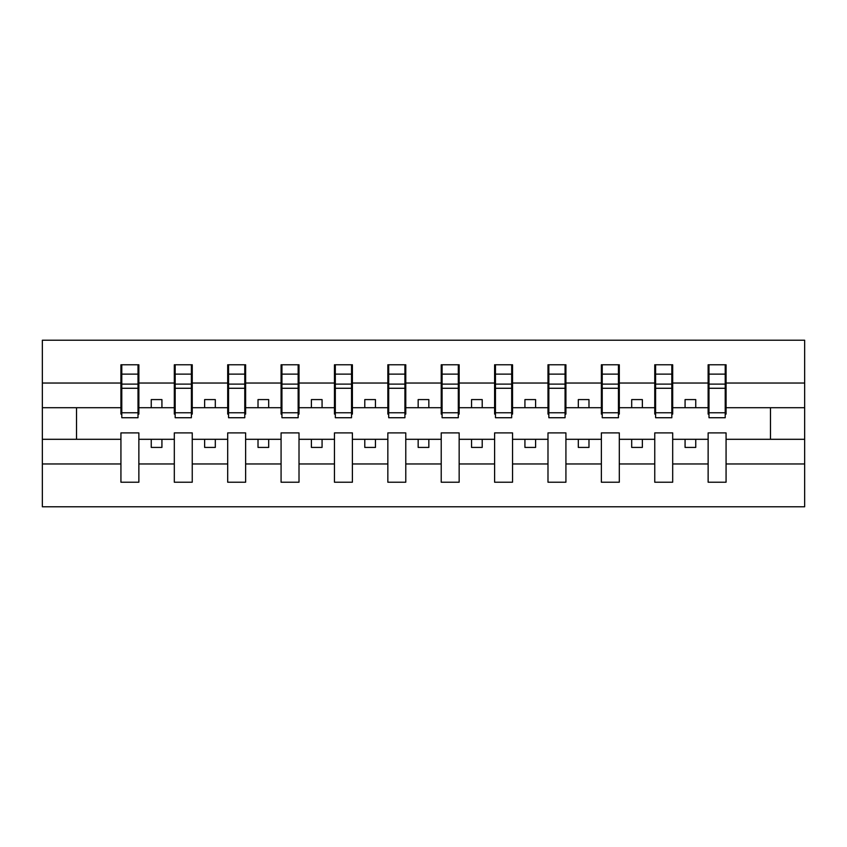 <?xml version="1.0" encoding="UTF-8"?>
<svg xmlns="http://www.w3.org/2000/svg" width="847" height="847" viewBox="0 0 847 847"><rect width="100%" height="100%" fill="white"/><g stroke="black" fill="none" stroke-linecap="round" stroke-linejoin="round"><path stroke-width="1.27" d="M708.134 463.965L672.687 463.965L672.687 432.891L654.752 432.891L654.752 463.965L619.305 463.965L619.305 432.891L601.37 432.891L601.37 463.965L565.923 463.965L565.923 432.891L547.988 432.891L547.988 463.965L512.541 463.965L512.541 432.891L494.606 432.891L494.606 463.965L459.159 463.965L459.159 432.891L441.223 432.891L441.223 463.965L405.777 463.965L405.777 432.891L387.841 432.891L387.841 463.965L352.394 463.965L352.394 432.891L334.459 432.891L334.459 463.965L299.012 463.965L299.012 432.891L281.077 432.891L281.077 463.965L245.63 463.965L245.63 432.891L227.695 432.891L227.695 463.965L192.248 463.965L192.248 432.891L174.313 432.891L174.313 463.965L138.866 463.965L138.866 432.891L120.93 432.891L120.93 463.965L42.35 463.965L42.35 506.781L804.65 506.781L804.65 463.965L726.07 463.965L726.07 482.218L708.134 482.218L708.134 439.297L685.075 439.297L685.075 447.417L695.747 447.417L695.747 439.297M726.07 463.965L726.07 432.891L708.134 432.891L708.134 439.297M654.752 463.965L654.752 482.218L672.687 482.218L672.687 463.965M601.37 463.965L601.37 482.218L619.305 482.218L619.305 463.965M547.988 463.965L547.988 482.218L565.923 482.218L565.923 463.965M494.606 463.965L494.606 482.218L512.541 482.218L512.541 463.965M441.223 463.965L441.223 482.218L459.159 482.218L459.159 463.965M387.841 463.965L387.841 482.218L405.777 482.218L405.777 463.965M334.459 463.965L334.459 482.218L352.394 482.218L352.394 463.965M281.077 463.965L281.077 482.218L299.012 482.218L299.012 463.965M227.695 463.965L227.695 482.218L245.63 482.218L245.63 463.965M174.313 463.965L174.313 482.218L192.248 482.218L192.248 463.965M708.992 412.764L725.212 412.764L725.212 417.73L708.992 417.73L708.992 364.782L708.134 364.782L708.134 383.035L672.687 383.035L672.687 414.109L671.83 414.109M708.992 414.109L708.134 414.109L708.134 383.035M655.61 412.764L671.83 412.764L671.83 417.73L655.61 417.73L655.61 364.782L654.752 364.782L654.752 383.035L619.305 383.035L619.305 414.109L618.448 414.109M655.61 414.109L654.752 414.109L654.752 383.035M602.228 412.764L618.448 412.764L618.448 417.73L602.228 417.73L602.228 364.782L601.37 364.782L601.37 383.035L565.923 383.035L565.923 414.109L565.065 414.109M602.228 414.109L601.37 414.109L601.37 383.035M548.845 412.764L565.065 412.764L565.065 417.73L548.845 417.73L548.845 364.782L547.988 364.782L547.988 383.035L512.541 383.035L512.541 414.109L511.683 414.109M548.845 414.109L547.988 414.109L547.988 383.035M495.463 412.764L511.683 412.764L511.683 417.73L495.463 417.73L495.463 364.782L494.606 364.782L494.606 383.035L459.159 383.035L459.159 414.109L458.301 414.109M495.463 414.109L494.606 414.109L494.606 383.035M442.081 412.764L458.301 412.764L458.301 417.73L442.081 417.73L442.081 364.782L441.223 364.782L441.223 383.035L405.777 383.035L405.777 414.109L404.919 414.109M442.081 414.109L441.223 414.109L441.223 383.035M388.699 412.764L404.919 412.764L404.919 417.73L388.699 417.73L388.699 364.782L387.841 364.782L387.841 383.035L352.394 383.035L352.394 414.109L351.537 414.109M388.699 414.109L387.841 414.109L387.841 383.035M335.317 412.764L351.537 412.764L351.537 417.73L335.317 417.73L335.317 364.782L334.459 364.782L334.459 383.035L299.012 383.035L299.012 414.109L298.155 414.109M335.317 414.109L334.459 414.109L334.459 383.035M281.935 412.764L298.155 412.764L298.155 417.73L281.935 417.73L281.935 364.782L281.077 364.782L281.077 383.035L245.63 383.035L245.63 414.109L244.772 414.109M281.935 414.109L281.077 414.109L281.077 383.035M228.552 412.764L244.772 412.764L244.772 417.73L228.552 417.73L228.552 364.782L227.695 364.782L227.695 383.035L192.248 383.035L192.248 414.109L191.39 414.109M228.552 414.109L227.695 414.109L227.695 383.035M175.17 412.764L191.39 412.764L191.39 417.73L175.17 417.73L175.17 364.782L174.313 364.782L174.313 383.035L138.866 383.035L138.866 364.782L138.008 364.782L138.008 417.73L121.788 417.73L121.788 388.275L138.008 388.275M175.17 414.109L174.313 414.109L174.313 383.035M120.93 463.965L120.93 482.218L138.866 482.218L138.866 463.965M121.788 388.275L121.788 364.782L120.93 364.782L120.93 383.035L42.35 383.035L42.35 340.219L804.65 340.219L804.65 383.035L726.07 383.035L726.07 414.109L725.212 414.109M121.788 414.109L120.93 414.109L120.93 383.035M708.134 364.782L726.07 364.782L726.07 383.035M654.752 364.782L672.687 364.782L672.687 383.035M601.37 364.782L619.305 364.782L619.305 383.035M547.988 364.782L565.923 364.782L565.923 383.035M494.606 364.782L512.541 364.782L512.541 383.035M441.223 364.782L459.159 364.782L459.159 383.035M387.841 364.782L405.777 364.782L405.777 383.035M334.459 364.782L352.394 364.782L352.394 383.035M281.077 364.782L299.012 364.782L299.012 383.035M227.695 364.782L245.63 364.782L245.63 383.035M174.313 364.782L192.248 364.782L192.248 383.035M120.93 364.782L138.866 364.782M685.075 439.297L672.687 439.297M708.134 407.703L695.747 407.703L695.747 399.583L685.075 399.583L685.075 407.703L672.687 407.703M685.075 407.703L695.747 407.703M642.365 447.417L642.365 439.297L631.693 439.297L631.693 447.417L642.365 447.417M631.693 439.297L619.305 439.297M654.752 439.297L642.365 439.297M654.752 407.703L642.365 407.703L642.365 399.583L631.693 399.583L631.693 407.703L619.305 407.703M631.693 407.703L642.365 407.703M588.983 447.417L588.983 439.297L578.31 439.297L578.31 447.417L588.983 447.417M578.31 439.297L565.923 439.297M601.37 439.297L588.983 439.297M601.37 407.703L588.983 407.703L588.983 399.583L578.31 399.583L578.31 407.703L565.923 407.703M578.31 407.703L588.983 407.703M535.6 447.417L535.6 439.297L524.928 439.297L524.928 447.417L535.6 447.417M524.928 439.297L512.541 439.297M547.988 439.297L535.6 439.297M547.988 407.703L535.6 407.703L535.6 399.583L524.928 399.583L524.928 407.703L512.541 407.703M524.928 407.703L535.6 407.703M482.218 447.417L482.218 439.297L471.546 439.297L471.546 447.417L482.218 447.417M471.546 439.297L459.159 439.297M494.606 439.297L482.218 439.297M494.606 407.703L482.218 407.703L482.218 399.583L471.546 399.583L471.546 407.703L459.159 407.703M471.546 407.703L482.218 407.703M428.836 447.417L428.836 439.297L418.164 439.297L418.164 447.417L428.836 447.417M418.164 439.297L405.777 439.297M441.223 439.297L428.836 439.297M441.223 407.703L428.836 407.703L428.836 399.583L418.164 399.583L418.164 407.703L405.777 407.703M418.164 407.703L428.836 407.703M375.454 447.417L375.454 439.297L364.782 439.297L364.782 447.417L375.454 447.417M364.782 439.297L352.394 439.297M387.841 439.297L375.454 439.297M387.841 407.703L375.454 407.703L375.454 399.583L364.782 399.583L364.782 407.703L352.394 407.703M364.782 407.703L375.454 407.703M322.072 447.417L322.072 439.297L311.4 439.297L311.4 447.417L322.072 447.417M311.4 439.297L299.012 439.297M334.459 439.297L322.072 439.297M334.459 407.703L322.072 407.703L322.072 399.583L311.4 399.583L311.4 407.703L299.012 407.703M311.4 407.703L322.072 407.703M268.69 447.417L268.69 439.297L258.017 439.297L258.017 447.417L268.69 447.417M258.017 439.297L245.63 439.297M281.077 439.297L268.69 439.297M281.077 407.703L268.69 407.703L268.69 399.583L258.017 399.583L258.017 407.703L245.63 407.703M258.017 407.703L268.69 407.703M215.307 447.417L215.307 439.297L204.635 439.297L204.635 447.417L215.307 447.417M204.635 439.297L192.248 439.297M227.695 439.297L215.307 439.297M227.695 407.703L215.307 407.703L215.307 399.583L204.635 399.583L204.635 407.703L192.248 407.703M204.635 407.703L215.307 407.703M161.925 447.417L161.925 439.297L151.253 439.297L151.253 447.417L161.925 447.417M151.253 439.297L138.866 439.297M174.313 439.297L161.925 439.297M174.313 407.703L161.925 407.703L161.925 399.583L151.253 399.583L151.253 407.703L138.866 407.703L138.866 383.035M151.253 407.703L161.925 407.703M138.866 407.703L138.866 414.109L138.008 414.109M120.93 439.297L42.35 439.297L42.35 383.035M42.35 463.965L42.35 439.297M120.93 407.703L42.35 407.703M804.65 463.965L804.65 383.035M76.516 439.297L76.516 407.703M804.65 407.703L770.484 407.703L770.484 439.297L726.07 439.297M804.65 439.297L770.484 439.297M770.484 407.703L726.07 407.703M138.008 375.454L138.866 375.454M120.93 375.454L121.788 375.454M121.788 384.115L138.008 384.115M192.248 364.782L191.39 364.782L191.39 412.764M191.39 375.454L192.248 375.454M174.313 375.454L175.17 375.454M175.17 388.275L191.39 388.275M175.17 384.115L191.39 384.115M245.63 364.782L244.772 364.782L244.772 412.764M244.772 375.454L245.63 375.454M227.695 375.454L228.552 375.454M228.552 388.275L244.772 388.275M228.552 384.115L244.772 384.115M299.012 364.782L298.155 364.782L298.155 412.764M298.155 375.454L299.012 375.454M281.077 375.454L281.935 375.454M281.935 388.275L298.155 388.275M281.935 384.115L298.155 384.115M352.394 364.782L351.537 364.782L351.537 412.764M351.537 375.454L352.394 375.454M334.459 375.454L335.317 375.454M335.317 388.275L351.537 388.275M335.317 384.115L351.537 384.115M405.777 364.782L404.919 364.782L404.919 412.764M404.919 375.454L405.777 375.454M387.841 375.454L388.699 375.454M388.699 388.275L404.919 388.275M388.699 384.115L404.919 384.115M459.159 364.782L458.301 364.782L458.301 412.764M458.301 375.454L459.159 375.454M441.223 375.454L442.081 375.454M442.081 388.275L458.301 388.275M442.081 384.115L458.301 384.115M512.541 364.782L511.683 364.782L511.683 412.764M511.683 375.454L512.541 375.454M494.606 375.454L495.463 375.454M495.463 388.275L511.683 388.275M495.463 384.115L511.683 384.115M565.923 364.782L565.065 364.782L565.065 412.764M565.065 375.454L565.923 375.454M547.988 375.454L548.845 375.454M548.845 388.275L565.065 388.275M548.845 384.115L565.065 384.115M619.305 364.782L618.448 364.782L618.448 412.764M618.448 375.454L619.305 375.454M601.37 375.454L602.228 375.454M602.228 388.275L618.448 388.275M602.228 384.115L618.448 384.115M672.687 364.782L671.83 364.782L671.83 412.764M671.83 375.454L672.687 375.454M654.752 375.454L655.61 375.454M655.61 388.275L671.83 388.275M655.61 384.115L671.83 384.115M726.07 364.782L725.212 364.782L725.212 412.764M725.212 375.454L726.07 375.454M708.134 375.454L708.992 375.454M708.992 388.275L725.212 388.275M708.992 384.115L725.212 384.115M121.788 412.764L138.008 412.764M121.788 374.13L138.008 374.13M175.17 374.13L191.39 374.13M228.552 374.13L244.772 374.13M281.935 374.13L298.155 374.13M335.317 374.13L351.537 374.13M388.699 374.13L404.919 374.13M442.081 374.13L458.301 374.13M495.463 374.13L511.683 374.13M548.845 374.13L565.065 374.13M602.228 374.13L618.448 374.13M655.61 374.13L671.83 374.13M708.992 374.13L725.212 374.13"/></g></svg>
